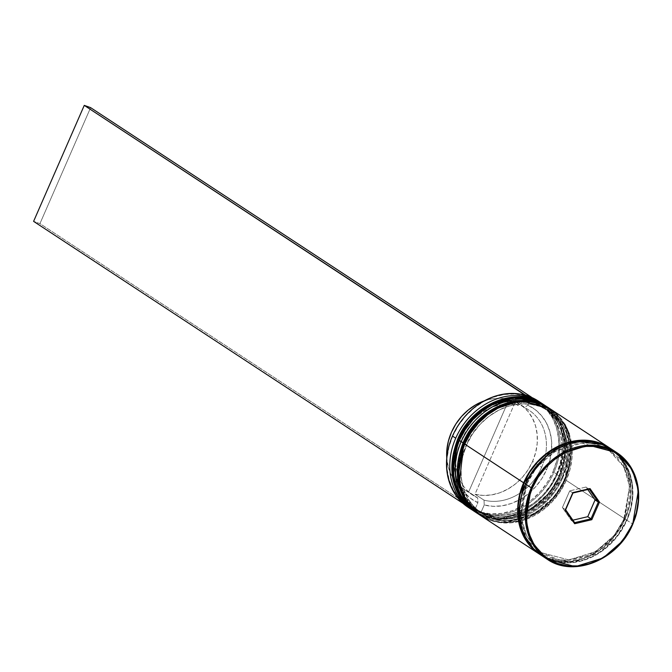 <?xml version="1.0" encoding="UTF-8"?>
<svg xmlns="http://www.w3.org/2000/svg" width="672" height="672" viewBox="0 0 672 672"><rect width="100%" height="100%" fill="white"/><g stroke="black" fill="none" stroke-linecap="round" stroke-linejoin="round"><path stroke-width="0.5" stroke-dasharray="3.36 2.52" d="M543.581 404.544L558.986 421.554L565.06 442.05L559.381 475.894L556.391 474.499C565.488 458.875 567.756 414.91 531.938 401.226C495.457 389.063 463.882 422.545 458.707 439.58L457.607 439.328M458.707 439.58A61.27 51.442 123.3 0 0 473.92 508.25A61.27 51.442 123.3 0 0 556.391 474.499A61.27 51.442 -56.7 0 1 483.168 512.854A61.27 51.442 -56.7 0 1 458.707 439.58A61.27 51.442 -56.7 0 1 531.938 401.226A61.27 51.442 -56.7 0 1 556.391 474.499L558.919 476.162A61.27 51.442 -56.7 0 1 476.448 509.914A61.27 51.442 -56.7 0 1 461.236 441.235L466.939 430.685L474.289 421.21L483.017 413.171L492.786 406.888L503.219 402.587L513.92 400.453L524.471 400.554L534.467 402.881L543.53 407.366L551.3 413.818L557.491 421.991L561.859 431.575L564.236 442.21L564.539 453.474L562.741 464.94L558.919 476.162L553.224 486.713L545.874 496.188L537.146 504.227L527.377 510.51L516.944 514.811L506.243 516.944L495.692 516.852L485.696 514.517L476.633 510.031L468.863 503.58L462.672 495.407L458.304 485.822L455.927 475.188L455.624 463.924L457.422 452.466L461.236 441.235L458.707 439.58C449.618 455.204 447.35 499.17 483.168 512.854C519.649 525.017 551.225 491.526 556.391 474.499A61.27 51.442 123.3 0 0 541.187 405.829A61.27 51.442 123.3 0 0 458.707 439.58L461.236 441.235C466.41 424.208 497.986 390.718 534.467 402.881C570.284 416.573 568.016 460.538 558.919 476.162L560.028 476.406L565.421 442.285L559.348 421.789L543.942 404.779C565.975 422.041 571.343 445.914 560.028 476.406L558.919 476.162L553.224 486.713L545.874 496.188L537.146 504.227L527.377 510.51L516.944 514.811L506.243 516.944L495.692 516.852L485.696 514.517L476.633 510.031L468.863 503.58L462.672 495.407L458.304 485.822L455.927 475.188L455.624 463.924L457.422 452.466L461.236 441.235L466.939 430.685L474.289 421.21L483.017 413.171L492.786 406.888L503.219 402.587L513.92 400.453L524.471 400.554L534.467 402.881L543.53 407.366L551.3 413.818L557.491 421.991L561.859 431.575L564.236 442.21L564.539 453.474L562.741 464.94L558.919 476.162C553.753 493.189 522.178 526.68 485.696 514.517C449.879 500.825 452.147 456.859 461.236 441.235L459.379 440.454L461.236 441.235A61.27 51.442 -56.7 0 1 543.715 407.484A61.27 51.442 -56.7 0 1 558.919 476.162L556.391 474.499L560.213 463.277L562.01 451.811L561.708 440.546L559.331 429.92L554.963 420.328L548.772 412.154L540.994 405.703L531.938 401.226L521.942 398.891L511.392 398.79L500.69 400.932L490.258 405.224L480.488 411.508L471.761 419.546L464.402 429.022L458.707 439.58L454.894 450.803L453.096 462.269L453.398 473.525L455.776 484.159L460.144 493.744L466.334 501.925L474.104 508.376L483.168 512.854L493.164 515.189L503.714 515.29L514.416 513.148L524.849 508.855L534.618 502.564L543.346 494.533L550.696 485.05L556.391 474.499L559.381 475.894A63.655 53.449 123.3 0 0 543.757 404.662M544.48 405.14A63.655 53.449 -56.7 0 1 559.742 476.129L559.381 475.894L559.742 476.129A63.655 53.449 -56.7 0 1 474.054 511.199L502.345 518.692L530.141 510.04L549.343 493.273L560.028 476.406C545.723 511.946 500.959 530.359 474.054 511.199M473.878 511.081A63.655 53.449 123.3 0 0 559.381 475.894L548.982 493.038L529.78 509.804L501.984 518.456L473.693 510.955M548.999 408.097L564.404 425.107L570.478 445.612L564.799 479.455L561.817 478.061C570.906 462.437 573.174 418.471 537.356 404.779C500.875 392.616 469.3 426.107 464.134 443.134L463.025 442.89M463.672 443.402L466.662 444.797C471.828 427.77 503.404 394.279 539.885 406.442C575.702 420.126 573.434 464.092 564.346 479.724L565.446 479.968L570.839 445.847L564.766 425.351L549.36 408.341C571.402 425.603 576.761 449.476 565.446 479.968L564.346 479.724L558.65 490.274L551.292 499.75L542.564 507.788L532.795 514.072L522.362 518.364L511.661 520.506L501.11 520.405L491.114 518.07L482.059 513.593L474.281 507.142L468.09 498.968L463.722 489.376L461.345 478.75L461.042 467.485L462.84 456.019L466.662 444.797L472.357 434.246L479.707 424.763L488.435 416.732L498.204 410.441L508.637 406.148L519.338 404.006L529.889 404.107L539.885 406.442L548.948 410.92L556.718 417.371L562.909 425.552L567.277 435.137L569.663 445.771L569.957 457.027L568.159 468.493L564.346 479.724C559.171 496.751 527.596 530.233 491.114 518.07C455.297 504.386 457.565 460.421 466.662 444.797L464.797 444.016M549.898 408.694A63.655 53.449 -56.7 0 1 565.16 479.69L564.799 479.455A63.655 53.449 123.3 0 0 549.175 408.223M479.296 514.634A63.655 53.449 123.3 0 0 564.799 479.455L565.16 479.69A63.655 53.449 -56.7 0 1 479.472 514.752L507.763 522.253L535.567 513.601L554.761 496.835L565.446 479.968C551.141 515.508 506.377 533.921 479.472 514.752M459.522 481.446L465.763 497.641L478.246 511.064L495.827 518.339L515.214 517.902L546.42 500.522L561.817 478.061L565.631 466.838L567.428 455.372L567.126 444.108L564.749 433.474L560.381 423.889L554.19 415.716L546.42 409.265L537.356 404.779L527.36 402.444L516.81 402.352L506.108 404.485L495.676 408.786L485.906 415.069L477.179 423.108L469.829 432.583L464.134 443.134L460.312 454.356L458.514 465.822L458.816 477.086L461.194 487.721L465.562 497.305L471.752 505.478L479.522 511.93L488.586 516.415L498.582 518.75L509.132 518.843L519.834 516.709L530.267 512.408L540.036 506.125L548.764 498.086L556.114 488.611L561.817 478.061L564.799 479.455L554.4 496.591L535.206 513.366L507.402 522.018L479.111 514.517M546.781 557.987L574.266 562.027L599.668 552.308L617.022 536.256L626.623 520.145C636.014 504.017 638.35 458.623 601.373 444.486C563.699 431.928 531.107 466.511 525.764 484.092L526.688 484.294L536.458 467.561L554.938 451.424L581.692 443.092L608.924 450.307L623.75 466.687L629.597 486.41L624.137 518.986L626.623 520.145L624.137 518.986L614.124 535.483L595.644 551.628L568.89 559.952L541.657 552.737L526.823 536.365L520.985 516.634L526.688 484.294L525.764 484.092L520.162 518.095L526.453 538.642L542.212 555.467M539.767 402.083A63.655 53.449 -56.7 0 1 553.963 472.332L552.964 471.87L547.394 482.278L540.246 491.686L531.77 499.758L522.27 506.209L512.089 510.804L501.572 513.391L491.106 513.878L481.06 512.24L484.235 504.974L484.016 500.153L474.986 494.222L515.399 401.722L474.986 494.222L483.084 495.407L491.484 494.911L499.909 492.744L508.066 488.989L515.659 483.764L522.43 477.263L528.15 469.703L532.61 461.353L535.668 452.491L537.205 443.436L537.18 434.507L535.584 425.998L532.476 418.211L527.965 411.424L522.203 405.863L515.399 401.722L524.429 407.652A50.929 42.756 -56.7 0 1 529.007 410.197A50.929 42.756 -56.7 0 1 541.649 467.284L532.61 461.353A50.929 42.756 123.3 0 0 519.977 404.267A50.929 42.756 123.3 0 0 515.399 401.722L524.429 407.652L527.822 405.199A54.902 46.099 -56.7 0 1 546.622 469.602L541.649 467.284A50.929 42.756 123.3 0 0 524.429 407.652L527.822 405.199L530.998 397.942A62.857 52.777 123.3 0 0 524.656 395.674A62.857 52.777 123.3 0 0 452.743 436.036L458.321 425.628L465.469 416.22L473.945 408.148L483.437 401.705L493.626 397.102L504.134 394.514L514.601 394.036L524.656 395.674L521.48 402.94L512.728 401.596L503.639 402.091L494.516 404.393L485.688 408.433L477.456 414.07L470.114 421.092L463.924 429.265L459.085 438.304L455.784 447.896L454.129 457.691L454.18 467.359L455.927 476.557L459.312 484.966L464.226 492.29L470.492 498.271L477.893 502.706L474.718 509.972L466.141 504.949L458.867 498.128L453.155 489.737L449.198 480.085L447.14 469.501L447.056 458.371L448.946 447.082L452.743 436.036A62.857 52.777 123.3 0 0 474.718 509.972A62.857 52.777 123.3 0 0 481.06 512.24L484.235 504.974L484.016 500.153L474.986 494.222A50.929 42.756 123.3 0 0 532.61 461.353L541.649 467.284A50.929 42.756 -56.7 0 1 484.016 500.153A50.929 42.756 123.3 0 0 541.649 467.284L546.622 469.602A54.902 46.099 -56.7 0 1 484.235 504.974L492.979 506.31L502.076 505.823L511.199 503.513L520.027 499.472L528.251 493.844L535.592 486.814L541.792 478.64L546.622 469.602L549.923 460.018L551.586 450.215L551.536 440.546L549.788 431.348L546.395 422.94L541.481 415.615L535.214 409.634L527.822 405.199L530.998 397.942L539.566 402.956L546.84 409.786L552.56 418.169L556.517 427.829L558.575 438.404L558.659 449.534L556.769 460.824L552.964 471.87A62.857 52.777 123.3 0 0 530.998 397.942A62.857 52.777 123.3 0 0 524.656 395.674L521.48 402.94L518.087 405.384A50.929 42.756 123.3 0 0 460.454 438.253A50.929 42.756 123.3 0 0 477.674 497.885L477.893 502.706A54.902 46.099 -56.7 0 1 459.085 438.304A54.902 46.099 -56.7 0 1 521.48 402.94L518.087 405.384L509.057 399.454A50.929 42.756 123.3 0 0 484.319 400.856M468.275 507.402A63.655 53.449 123.3 0 0 553.963 472.332L557.214 474.466L556.391 474.499L557.214 474.466A63.655 53.449 123.3 0 0 542.48 403.838A63.655 53.449 -56.7 0 1 557.214 474.466L553.963 472.332A63.655 53.449 123.3 0 0 538.163 400.982M476.045 512.492A63.655 53.449 123.3 0 0 560.826 476.843L562.632 478.027L561.817 478.061A61.27 51.442 -56.7 0 1 488.586 516.415A61.27 51.442 -56.7 0 1 464.134 443.134A61.27 51.442 123.3 0 0 479.338 511.812A61.27 51.442 123.3 0 0 561.817 478.061L564.346 479.724A61.27 51.442 -56.7 0 1 518.658 519.364A61.27 51.442 -56.7 0 1 481.866 513.475A61.27 51.442 -56.7 0 1 466.662 444.797L472.357 434.246L479.707 424.763L488.435 416.732L498.204 410.441L508.637 406.148L519.338 404.006L529.889 404.107L539.885 406.442L548.948 410.92L556.718 417.371L562.909 425.552L567.277 435.137L569.663 445.771L569.957 457.027L568.159 468.493L564.346 479.724L558.65 490.274L551.292 499.75L542.564 507.788L532.795 514.072L522.362 518.364L511.661 520.506L501.11 520.405L491.114 518.07L482.059 513.593L474.281 507.142L468.09 498.968L463.722 489.376L461.345 478.75L461.042 467.485L462.84 456.019L466.662 444.797L464.134 443.134L466.662 444.797A61.27 51.442 -56.7 0 1 549.133 411.046A61.27 51.442 -56.7 0 1 569.159 442.47A61.27 51.442 -56.7 0 1 564.346 479.724L561.817 478.061A61.27 51.442 123.3 0 0 546.605 409.382A61.27 51.442 123.3 0 0 464.134 443.134L463.126 442.663L464.134 443.134A61.27 51.442 -56.7 0 1 537.356 404.779A61.27 51.442 -56.7 0 1 561.817 478.061L562.632 478.027A63.655 53.449 123.3 0 0 547.898 407.4A63.655 53.449 -56.7 0 1 562.632 478.027L560.826 476.843A63.655 53.449 123.3 0 0 545.026 405.493M569.293 434.078L571.771 445.124L572.082 456.826L570.209 468.737L566.244 480.396L560.33 491.366L552.686 501.211L543.614 509.561L533.467 516.088L522.631 520.556L511.51 522.774L500.556 522.673L490.165 520.246L480.572 515.474A63.655 53.449 123.3 0 0 519.019 521.531A63.655 53.449 123.3 0 0 566.244 480.396L625.136 519.07L629.101 507.41L630.966 495.499L630.655 483.798L628.186 472.752L623.641 462.79L617.215 454.297L610.226 448.325A63.655 53.449 -56.7 0 1 625.136 519.07L566.244 480.396A63.655 53.449 123.3 0 0 571.292 441.941A63.655 53.449 123.3 0 0 550.444 409.046M610.94 448.778L619.021 455.482L625.456 463.982L629.992 473.936L632.461 484.982L632.772 496.684L630.907 508.595L626.942 520.262L621.02 531.224L613.385 541.069L604.313 549.419L594.157 555.954L583.321 560.414L572.208 562.632L561.246 562.531L550.855 560.104L541.271 555.341A63.655 53.449 123.3 0 0 626.942 520.262L632.722 524.051L626.942 520.262A63.655 53.449 123.3 0 0 611.134 448.904M624.137 518.986L624.817 518.96L613.57 537.104L592.334 554.375L562.162 561.204L533.996 549.394L539.86 553.93L549.209 558.558L559.532 560.969L570.427 561.07L581.473 558.86L592.242 554.425L602.33 547.94L611.344 539.641L618.937 529.855L624.817 518.96L623.893 518.75L629.597 486.41L623.75 466.687L608.924 450.307L581.692 443.092L554.938 451.424L536.458 467.561L526.445 484.058L520.985 516.634L526.823 536.365L541.657 552.737L568.89 559.952L595.644 551.628L614.124 535.483L624.137 518.986M525.613 483.605L526.445 484.058L525.613 483.605M602.809 444.604L621.785 460.589L630.084 482.269L624.817 518.96L628.757 507.368L630.613 495.533L630.302 483.907L627.85 472.928L623.339 463.033L616.946 454.591L608.916 447.93L602.826 444.612M632.722 524.051A63.655 53.449 -56.7 0 1 547.033 559.121M626.623 520.145L620.743 531.04L613.15 540.826L604.136 549.125L594.048 555.61L583.279 560.045L572.233 562.254L561.338 562.153L551.015 559.742L541.666 555.122L533.635 548.461L527.243 540.019L522.732 530.116L520.279 519.145L519.968 507.511L521.825 495.676L525.764 484.092L531.644 473.189L539.238 463.411L548.251 455.112L558.34 448.619L569.108 444.184L580.154 441.974L591.049 442.084L601.373 444.486L610.722 449.114L618.752 455.776L625.145 464.218L629.656 474.113L632.108 485.092L632.419 496.717L630.563 508.553L626.623 520.145M625.136 519.07L619.214 530.04L611.57 539.885L602.507 548.234L592.351 554.761L581.515 559.23L570.402 561.448L559.44 561.347L549.049 558.919L540.355 554.719A63.655 53.449 -56.7 0 0 625.136 519.07M564.757 424.124L558.323 415.624L550.25 408.92M562.632 478.027A63.655 53.449 -56.7 0 1 478.036 513.786A63.655 53.449 123.3 0 0 562.632 478.027M475.154 511.921L484.747 516.692L495.13 519.112L506.092 519.221L517.205 516.995L528.049 512.534L538.196 505.999L547.268 497.65L554.912 487.805L560.826 476.843L564.791 465.184L566.656 453.272L566.353 441.563L563.875 430.525L559.339 420.563L552.905 412.07L544.832 405.367M557.214 474.466A63.655 53.449 -56.7 0 1 472.609 510.224A63.655 53.449 123.3 0 0 557.214 474.466M484.126 400.924L492.551 398.756L500.959 398.261L509.057 399.454L468.644 491.954L509.057 399.454L518.087 405.384A50.929 42.756 -56.7 0 0 461.773 435.439A50.929 42.756 -56.7 0 0 473.096 495.331A50.929 42.756 -56.7 0 0 477.674 497.885L461.832 487.813L456.07 482.252L451.559 475.465L448.451 467.678L446.762 458.035A50.929 42.756 123.3 0 0 464.066 489.401A50.929 42.756 123.3 0 0 468.644 491.954L477.674 497.885L477.893 502.706L474.348 510.812L463.033 503.378L474.348 510.812L480.69 513.08L39.942 223.625L33.6 221.357L39.942 223.625L90.611 107.646L39.942 223.625L480.69 513.08L481.06 512.24L480.69 513.08L474.348 510.812L474.718 509.972A62.857 52.777 123.3 0 0 481.06 512.24A62.857 52.777 123.3 0 0 552.964 471.87L553.963 472.332A63.655 53.449 -56.7 0 1 469.921 508.435M587.782 489.527L586.034 487.04L589.285 489.174L586.034 487.04L569.696 490.871L562.38 507.612L571.41 520.514L572.922 520.162L571.41 520.514L574.661 522.656L571.41 520.514L562.38 507.612L565.631 509.746L562.38 507.612L569.696 490.871L572.947 493.004L569.696 490.871L586.034 487.04L587.782 489.527M526.688 484.294C540.599 449.77 583.792 432.197 608.924 450.307C629.731 466.469 634.721 489.283 623.893 518.759C609.983 553.274 566.79 570.847 541.657 552.737C520.85 536.584 515.861 513.761 526.688 484.294M543.715 407.484L541.187 405.829M549.133 411.046L546.605 409.382M529.007 410.197L519.977 404.267M481.866 513.475L479.338 511.812M476.448 509.914L473.92 508.25M473.096 495.331L464.066 489.401"/><path stroke-width="1.01" d="M474.6 511.552L474.054 511.199A63.655 53.449 -56.7 0 1 458.254 439.849L452.575 473.693L458.648 494.189L474.054 511.199L458.287 493.945L452.214 473.449L457.607 439.328L468.292 422.461L487.486 405.695L515.29 397.043L543.581 404.544A63.655 53.449 123.3 0 0 457.892 439.606L458.254 439.849A63.655 53.449 -56.7 0 1 543.942 404.779L515.651 397.278L487.847 405.93L468.653 422.705L458.254 439.849L457.892 439.606A63.655 53.449 123.3 0 0 473.693 510.955A63.655 53.449 123.3 0 0 473.878 511.081M543.942 404.779A63.655 53.449 -56.7 0 1 544.48 405.14L543.581 404.544A63.655 53.449 123.3 0 1 543.757 404.662M543.581 404.544C516.676 385.375 471.912 403.788 457.607 439.337L458.002 439.354M480.018 515.105L479.472 514.752A63.655 53.449 -56.7 0 1 463.672 443.402L457.993 477.246L464.066 497.742L479.472 514.752L463.705 497.507L457.632 477.011L463.025 442.89L473.71 426.023L492.912 409.256L520.708 400.604L548.999 408.097A63.655 53.449 123.3 0 0 463.31 443.167L463.672 443.402A63.655 53.449 -56.7 0 1 549.36 408.341L521.069 400.84L493.273 409.492L474.071 426.258L463.672 443.402L463.31 443.167A63.655 53.449 123.3 0 0 479.111 514.517A63.655 53.449 123.3 0 0 479.296 514.634M549.36 408.341A63.655 53.449 -56.7 0 1 549.898 408.694L548.999 408.097A63.655 53.449 123.3 0 1 549.175 408.223M464.797 444.016L463.672 443.402M548.999 408.097C522.094 388.937 477.33 407.35 463.025 442.89L463.42 442.915M463.831 443.033L459.522 481.446M542.212 555.467L546.781 557.987M632.722 524.051L638.4 490.216L632.327 469.711L616.921 452.701L588.63 445.208L560.826 453.86L541.632 470.627L531.233 487.771L532.224 488.233C537.533 470.761 569.923 436.405 607.354 448.888C644.104 462.924 641.777 508.032 632.444 524.068L636.367 512.551L638.207 500.791L637.904 489.233L635.46 478.33L630.974 468.493L624.624 460.102L616.652 453.482L607.354 448.888L597.097 446.494L586.27 446.384L575.299 448.585L564.589 452.987L554.568 459.438L545.614 467.687L538.07 477.406L532.224 488.233L528.31 499.75L526.462 511.51L526.772 523.068L529.208 533.971L533.694 543.808L540.044 552.199L548.024 558.818L557.315 563.413L567.571 565.807L578.399 565.908L589.369 563.716L600.079 559.314L610.1 552.863L619.055 544.614L626.606 534.895L632.444 524.068C627.144 541.54 594.745 575.896 557.315 563.413C520.565 549.377 522.892 504.269 532.224 488.233L531.233 487.771A63.655 53.449 -56.7 0 1 616.921 452.701A63.655 53.449 -56.7 0 1 632.722 524.051L622.314 541.195L603.12 557.97L575.324 566.622L547.033 559.121A63.655 53.449 -56.7 0 1 531.233 487.771L525.445 483.974L531.233 487.771L525.546 521.615L531.619 542.111L547.033 559.121L541.254 555.324A63.655 53.449 123.3 0 1 525.445 483.974L521.48 495.634L519.616 507.545L519.926 519.246L522.396 530.292L526.94 540.254L533.366 548.747L541.447 555.45M541.414 403.116A63.655 53.449 -56.7 0 1 542.48 403.838A63.655 53.449 123.3 0 0 455.725 438.186A63.655 53.449 -56.7 0 1 541.414 403.116L538.163 400.982A63.655 53.449 123.3 0 0 452.474 436.052A63.655 53.449 -56.7 0 1 539.767 402.083M455.725 438.186L452.474 436.052L455.725 438.186A63.655 53.449 123.3 0 0 472.609 510.224A63.655 53.449 -56.7 0 1 471.526 509.536A63.655 53.449 -56.7 0 1 455.725 438.186M461.143 441.748L463.126 442.663L461.143 441.748A63.655 53.449 -56.7 0 1 546.832 406.678A63.655 53.449 -56.7 0 1 547.898 407.4A63.655 53.449 123.3 0 0 461.143 441.748L459.337 440.555L461.143 441.748A63.655 53.449 123.3 0 0 478.036 513.786A63.655 53.449 -56.7 0 1 476.944 513.097A63.655 53.449 -56.7 0 1 461.143 441.748M546.832 406.678L545.026 405.493A63.655 53.449 123.3 0 0 459.337 440.555A63.655 53.449 123.3 0 0 475.138 511.904A63.655 53.449 123.3 0 0 476.045 512.492M523.639 482.79A63.655 53.449 -56.7 0 1 609.328 447.72A63.655 53.449 -56.7 0 1 610.226 448.325L599.726 442.94L589.336 440.513L578.374 440.412L567.26 442.638L556.424 447.098L546.269 453.625L537.197 461.975L529.561 471.828L523.639 482.79L464.755 444.116L523.639 482.79L519.674 494.449L517.81 506.36L518.12 518.062L520.59 529.108L525.126 539.07L531.56 547.562L540.355 554.719A63.655 53.449 -56.7 0 1 539.448 554.14A63.655 53.449 -56.7 0 1 523.639 482.79M609.328 447.72L550.444 409.046A63.655 53.449 123.3 0 0 464.755 444.116A63.655 53.449 123.3 0 0 480.556 515.466L539.448 554.14M547.033 559.121C573.661 578.164 618.458 559.801 632.814 524.143C644.104 493.618 638.803 469.804 616.921 452.701L611.134 448.904A63.655 53.449 123.3 0 0 525.445 483.974L531.367 473.012L539.011 463.168L548.075 454.818L558.23 448.283L569.066 443.822L580.18 441.596L591.142 441.706L601.532 444.125L611.159 448.921M533.996 549.394L522.178 532.3L518.095 513.475L523.958 482.899L525.613 483.605L523.958 482.899L550.494 451.021L575.492 441.143L602.809 444.604L589.243 440.891L578.348 440.79L567.302 442.999L556.534 447.434L546.445 453.928L537.432 462.218L529.838 472.004L523.958 482.899L520.019 494.491L518.162 506.327L518.473 517.952L520.926 528.931L525.437 538.826L534.005 549.402M591.814 519.7L574.652 523.723L565.177 510.174L572.855 492.601L590.016 488.569L599.5 502.127L591.814 519.7L599.5 502.127L590.016 488.569L589.285 489.174L598.315 502.076L595.064 499.943L587.782 489.527L595.064 499.943L598.315 502.076L591.007 518.818L587.756 516.684L595.064 499.943L587.756 516.684L591.007 518.818L574.661 522.656L565.631 509.746L572.947 493.004L589.285 489.174L598.315 502.076L599.5 502.127L598.315 502.076L591.007 518.818L591.814 519.7L591.007 518.818L574.661 522.656L574.652 523.723L591.814 519.7M550.25 408.92L540.834 404.267L530.452 401.839L519.49 401.738L508.376 403.964L497.532 408.425L487.385 414.96L478.313 423.301L470.677 433.154L464.755 444.116L460.79 455.776L458.926 467.687L459.236 479.388L461.706 490.434L466.242 500.396L472.676 508.889L480.749 515.592M569.293 434.078L564.757 424.124M545.042 405.502L535.416 400.714L525.034 398.286L514.072 398.177L502.958 400.403L492.114 404.863L481.967 411.398L472.895 419.748L465.251 429.593L459.337 440.555L455.372 452.222L453.508 464.134L453.81 475.835L456.288 486.872L460.824 496.835L467.258 505.336L475.331 512.039M469.921 508.435A63.655 53.449 -56.7 0 1 452.474 436.052A63.655 53.449 123.3 0 0 468.275 507.402L471.526 509.536M572.922 520.162L587.756 516.684L572.922 520.162M484.319 400.856A50.929 42.756 123.3 0 0 446.762 458.035L446.83 450.232L448.367 441.176L451.424 432.323L455.885 423.973L461.605 416.413L468.376 409.903L475.969 404.687L484.319 400.856M524.916 395.069L531.359 397.102L90.611 107.646L531.359 397.102L525.017 394.834L84.269 105.378L33.6 221.357L463.033 503.378L33.6 221.357L84.269 105.378L90.611 107.646L84.269 105.378L524.916 395.069M589.285 489.174L590.016 488.569L572.855 492.601L589.285 489.174M572.947 493.004L565.177 510.174L572.947 493.004M565.631 509.746L565.177 510.174L574.652 523.723L574.661 522.656L565.631 509.746M457.607 439.337C446.292 469.82 451.651 493.693 473.693 510.955M463.025 442.89C451.71 473.382 457.078 497.255 479.111 514.517M476.944 513.097L475.138 511.904"/></g></svg>
